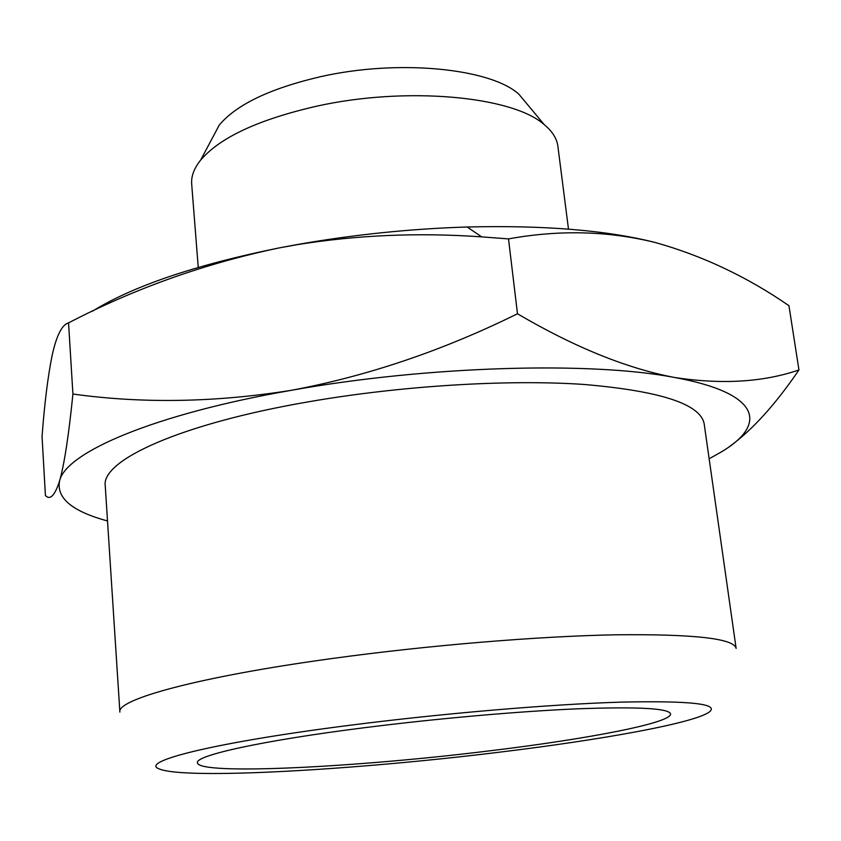 <?xml version="1.0" encoding="UTF-8"?>
<svg xmlns="http://www.w3.org/2000/svg" width="841" height="841" viewBox="0 0 841 841"><rect width="100%" height="100%" fill="white"/><g stroke="black" fill="none" stroke-linecap="round" stroke-linejoin="round"><path stroke-width="1.26" d="M211.816 139.08L219.27 125.067C236.447 104.568 270.171 88.442 320.453 76.71C398.245 59.007 490.198 68.247 518.802 94.118L528.957 106.302M568.484 229.13L557.877 146.26C556.9 138.565 552.358 131.364 544.243 124.657C512.674 96.221 406.466 86.129 316.479 106.229C258.418 119.569 219.795 137.546 200.6 160.168C194.04 168.4 191.065 176.379 191.685 184.105L198.245 267.396M498.513 752.296C601.178 739.88 692.952 723.386 709.068 712.18C720.148 703.928 690.598 700.585 620.416 702.151C550.371 704.285 442.997 713.347 349.824 725.278C213.309 742.614 138.176 761.82 159.412 768.989C185.556 779.817 355.365 769.946 498.513 752.296M332.416 658.482C427.932 645.341 538.061 636.248 615.686 634.797C694.046 633.977 734.193 638.519 736.127 648.411L704.201 424.032C700.816 404.185 660.669 390.991 583.78 384.442C507.743 379.238 401.02 385.735 308.878 401.746C179.869 423.864 100.973 460.479 105.251 485.93L119.885 712.085C116.31 699.544 198.644 676.732 332.416 658.482M363.701 727.801C260.983 740.784 194.912 755.607 197.456 762.808C198.697 775.413 357.015 767.328 490.145 750.771C587.848 738.976 671.78 722.934 670.561 713.914C669.026 708.343 638.308 706.629 578.398 708.784C519.317 711.255 436.405 718.55 363.701 727.801M709.152 458.787L722.135 451.47C767.833 423.896 760.19 392.957 674.198 377.42C591.191 361.357 427.817 365.803 291.47 390.287C153.724 414.224 65.609 452.584 59.595 480.905C56.21 498.03 72.179 511.381 107.511 520.957M72.915 394.03C68.731 435.501 64.294 464.453 59.595 480.905C54.833 495.633 50.103 500.5 45.414 495.507L42.05 436.553C44.52 403.449 47.905 376.316 52.184 355.154C56.568 335.422 62.024 324.658 68.552 322.881L72.915 394.03C142.444 403.712 215.296 402.471 291.47 390.287C367.601 376.053 442.944 350.539 517.488 313.767L508.5 238.897L481.693 236.878C418.692 232.421 357.078 235.028 296.862 244.71L278.718 248L296.968 244.594C353.283 234.66 410.03 228.794 467.186 226.996C544.59 225.125 607.339 230.308 655.412 242.544C608.274 230.886 559.297 229.677 508.5 238.897M729.778 446.371C752.453 429.846 775.507 404.374 798.95 369.956C763.144 382.224 721.557 384.705 674.198 377.42C626.366 368.263 574.13 347.039 517.488 313.767M92.436 311.223C132.741 286.171 194.839 265.104 278.718 248C204.542 263.601 134.486 288.558 68.552 322.881M798.95 369.956L788.953 305.693C747.186 276.868 702.677 255.811 655.412 242.544M518.802 94.118L544.243 124.657M467.186 226.996L481.693 236.878M219.27 125.067L200.6 160.168"/></g></svg>
